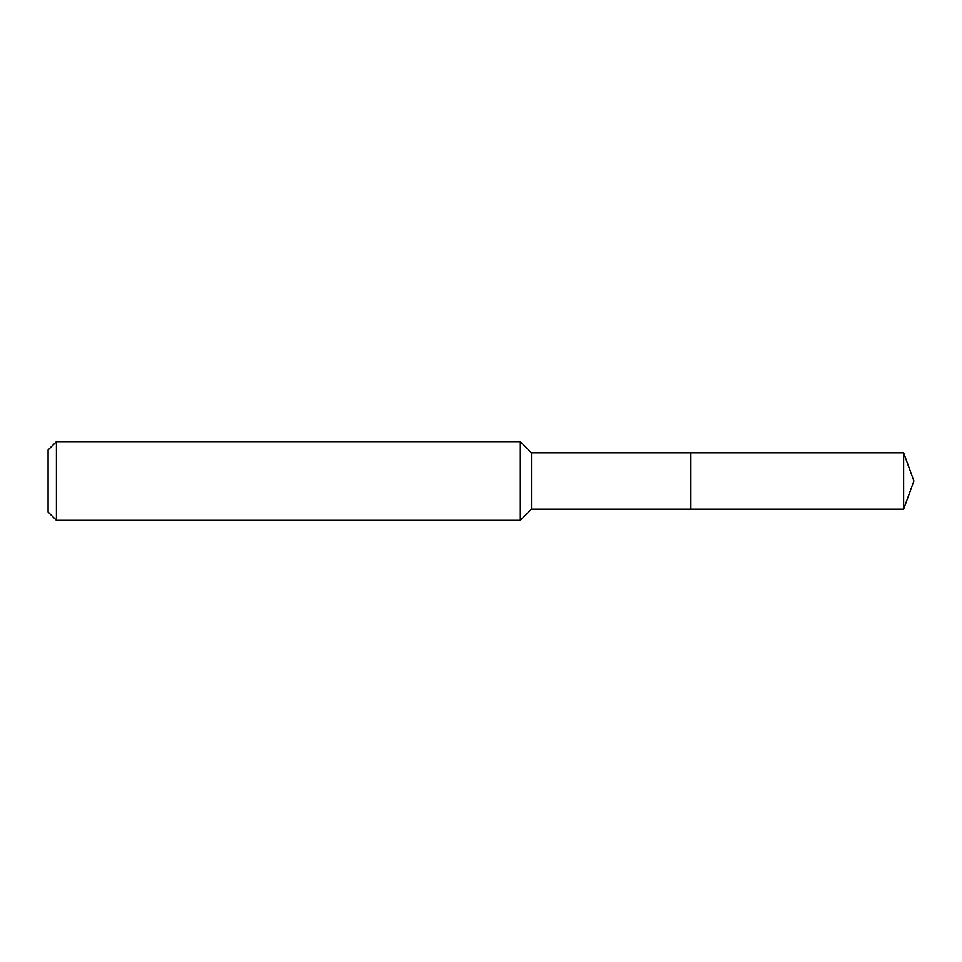 <?xml version="1.0" encoding="UTF-8"?>
<svg xmlns="http://www.w3.org/2000/svg" width="962" height="962" viewBox="0 0 962 962"><rect width="100%" height="100%" fill="white"/><g stroke="black" fill="none" stroke-linecap="round" stroke-linejoin="round"><path stroke-width="1.44" d="M903.631 452.801L690.896 452.801L690.896 509.199L690.896 452.801L531.505 452.801L531.505 509.199L903.631 509.199L913.9 481L903.631 452.801L903.631 509.199M531.505 452.801L520.358 441.642L520.358 520.358L531.505 509.199M56.433 520.358L48.1 512.024L48.1 449.975L56.433 441.642L56.433 520.358L520.358 520.358M56.433 441.642L520.358 441.642"/></g></svg>
